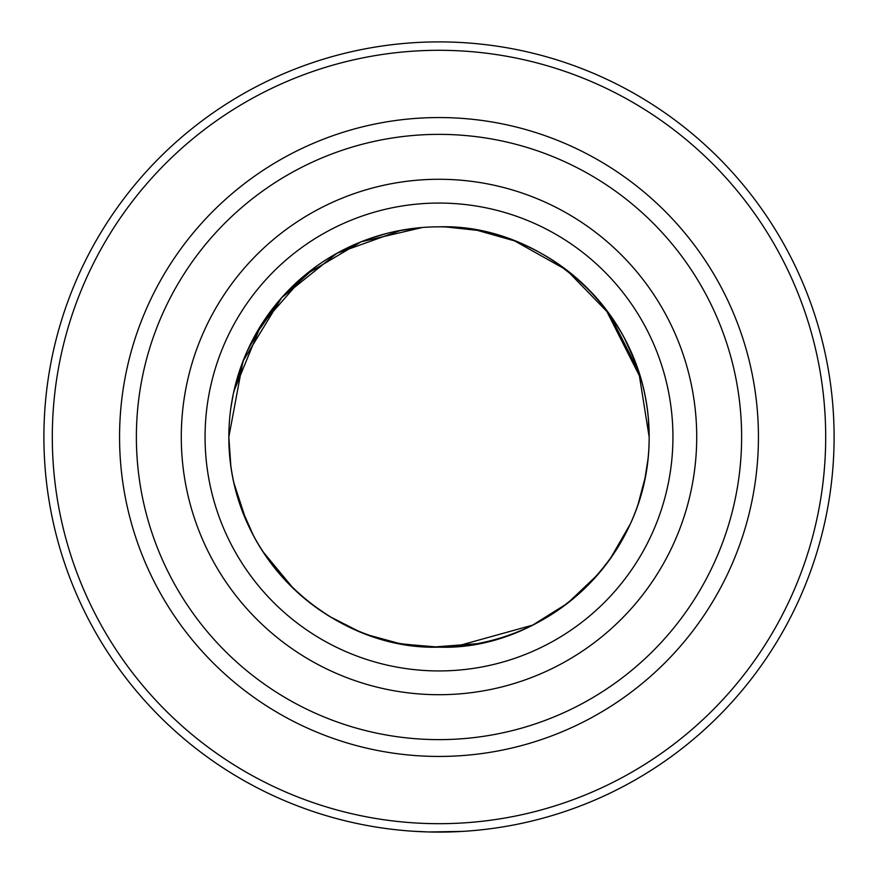 <?xml version="1.0" encoding="UTF-8"?>
<svg xmlns="http://www.w3.org/2000/svg" width="878" height="878" viewBox="0 0 878 878"><rect width="100%" height="100%" fill="white"/><g stroke="black" fill="none" stroke-linecap="round" stroke-linejoin="round"><path stroke-width="1.32" d="M648.524 420.628L649.16 436.992C649.676 562.216 539.729 650.938 439 647.152L445.014 647.064M560.68 608.344L576.144 596.239M610.1 559.023L630.316 523.957M644.715 480.003L647.986 459.183M637.417 367.75L632.654 355.349M608.805 313.172L601.408 303.623M526.109 245.741L528.424 246.817M411.332 645.33L432.788 647.064M401.784 643.837L432.986 647.064L476.963 643.695M119.562 436.992A319.438 319.438 0 0 0 439 756.441A319.438 319.438 0 0 0 758.438 436.992A319.438 319.438 0 0 0 439 117.553A319.438 319.438 0 0 0 119.562 436.992A319.438 319.438 0 0 0 439 756.441A319.438 319.438 0 0 0 758.438 436.992M439 226.831C540.277 223.286 649.391 311.635 649.16 436.992A210.16 210.16 0 0 0 439 226.831A210.16 210.16 0 0 0 228.84 436.992L242.997 361.176L281.673 297.664L336.823 253.347L400.895 230.321M598.236 574.146L567.561 603.252L532.65 625.136L455.605 646.493L439 647.152C337.734 650.532 228.73 562.732 228.84 436.992A210.16 210.16 0 0 0 439 647.152A210.16 210.16 0 0 0 649.16 436.992L648.337 418.433M640.973 378.89L605.414 308.65M592.815 293.79L584.66 285.504M580.149 281.3L554.446 261.381M513.103 240.331L479.245 230.727M421.627 831.707L411.914 831.17M462.201 831.411L429.232 831.971M446.32 832.026L450.535 831.927M454.826 831.773L458.25 831.631M464.418 831.279L459.49 831.565M458.876 831.598L453.235 831.839M422.011 831.729L417.95 831.532M413.077 831.246L428.771 831.96M442.018 832.081A395.1 395.1 0 0 0 444.696 832.059M43.9 436.992A395.1 395.1 0 0 0 439 832.092A395.1 395.1 0 0 0 834.1 436.992A395.1 395.1 0 0 0 439 41.892A395.1 395.1 0 0 0 43.9 436.992M52.307 436.992A386.693 386.693 0 0 0 439 823.685A386.693 386.693 0 0 0 825.693 436.992A386.693 386.693 0 0 0 439 50.298A386.693 386.693 0 0 0 52.307 436.992M228.84 437.046L230.826 465.812M233.822 482.483L236.643 493.71M241.055 507.605L253.621 535.997M271.291 563.654L284.516 579.48M291.397 586.603L295.304 590.356M310.011 602.912L327.033 614.841M355.579 629.888L362.087 632.577M369.989 635.496L397.822 643.08M514.749 240.956L566.639 270.04L609.705 314.412L638.712 371.559L649.16 436.992L648.908 426.708M635.716 363.031L623.984 337.251M562.798 267.164L550.056 258.571M514.256 240.77L477.38 230.365M476.019 643.87L456.34 646.438M439 647.152L403.847 644.2M400.851 643.662L397.317 642.981M292.341 286.469L282.65 296.566M266.012 317.649L247.157 351.2M244.282 357.928L233.526 392.883M514.453 240.846L477.577 230.409M477.017 230.299L445.673 226.941M228.84 437.299L229.97 458.733M233.976 483.163L246.301 520.852M262.709 551.395L293.68 588.82M315.861 607.302L324.18 613.02M329.963 616.652L357.73 630.799M610.44 558.551L623.38 537.841M638.043 504.433L645.297 477.116M398.48 230.782L422.395 227.49L361.088 241.812L305.401 274.77L260.788 325.606L233.899 391.171M361.462 241.659L338.699 252.315M316.047 266.561L281.586 297.752L254.203 336.911M241.823 364.271L235.271 385.387M233.307 393.893L230.859 407.919M238.234 374.851L241.439 365.336M247.475 350.476L259.065 328.416M264.651 319.647L272.564 308.683M299.826 279.522L314.17 267.933M353.165 245.16L361.396 241.691M370.538 238.3L386.704 233.449M136.375 436.992A302.625 302.625 0 0 0 439 739.627A302.625 302.625 0 0 0 741.625 436.992A302.625 302.625 0 0 0 439 134.367A302.625 302.625 0 0 0 136.375 436.992M181.285 436.992A257.715 257.715 0 0 0 439 694.707A257.715 257.715 0 0 0 696.715 436.992A257.715 257.715 0 0 0 439 179.277A257.715 257.715 0 0 0 181.285 436.992M205.068 436.992A233.932 233.932 0 0 0 439 670.935A233.932 233.932 0 0 0 672.932 436.992A233.932 233.932 0 0 0 439 203.059A233.932 233.932 0 0 0 205.068 436.992"/></g></svg>
